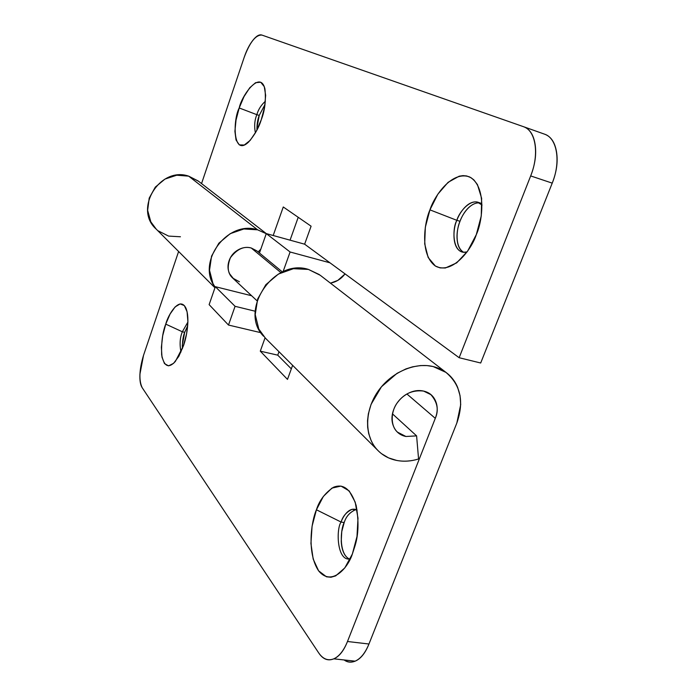 <?xml version="1.0" encoding="UTF-8"?>
<svg xmlns="http://www.w3.org/2000/svg" width="697" height="697" viewBox="0 0 697 697"><rect width="100%" height="100%" fill="white"/><g stroke="black" fill="none" stroke-linecap="round" stroke-linejoin="round"><path stroke-width="1.05" d="M479.458 202.871C469.944 202.322 462.268 214.702 460.003 221.28L456.875 220.33C459.131 213.535 467.495 200.405 477.201 202.017L482.063 205.057C472.793 194.846 458.896 212.027 456.875 220.33L429.936 209.858C434.126 196.58 451.49 170.504 469.499 176.907C486.767 186.082 482.699 221.088 476.304 234.628L481.261 215.974L481.636 198.331L477.454 184.609L473.873 179.904L470.832 177.587L466.711 175.966L463.043 175.627L459.166 176.202L448.084 182.326L437.873 194.149L429.936 209.858L425.336 227.231L424.7 243.889L428.167 257.498L435.364 266.019L440.086 267.892L445.348 267.997L456.692 262.865L467.617 251.155L476.304 234.628C471.73 249.256 452.266 275.167 435.364 266.019C419.638 254.571 424.342 222.5 429.936 209.858L456.875 220.33C451.944 228.311 452.074 255.79 467.051 251.957L463.226 252.262C451.151 250.11 453.05 227.57 456.875 220.33L460.003 221.28C462.529 214.72 465.936 209.701 470.24 206.242M264.999 104.515L259.214 115.432L256.844 114.674C258.317 109.507 261.166 105.02 265.4 101.213C261.166 105.02 258.317 109.507 256.844 114.674L239.202 107.965C241.632 95.724 260.147 69.561 264.938 88.876C266.088 100.42 264.86 110.718 261.253 119.753L264.599 107.007L265.653 95.35L264.268 86.655L260.722 82.237L255.607 82.673L249.735 87.77L243.994 96.648L239.202 107.965L236.022 120.102L234.906 131.324L236.048 140.01L239.306 144.863L244.255 145.037L250.179 140.376L256.174 131.498L261.253 119.753C258.935 127.507 254.745 134.904 248.681 141.953C232.728 157.426 232.754 120.076 239.202 107.965L256.844 114.674C254.562 120.276 254.091 126.349 255.407 132.874C254.091 126.349 254.562 120.276 256.844 114.674L259.214 115.432L265.008 104.506M198.166 180.976L188.687 176.149L257.602 229.818L243.845 228.973L230.202 233.678L218.841 243.218L211.566 256.113L209.518 270.297L212.96 283.548L215.146 287.251C195.883 262.499 227.449 219.651 257.602 229.818L188.687 176.149C159.831 166.069 133.432 209.117 156.067 228.973M233.826 279.105L229.696 273.912C227.675 269.8 227.475 265.391 229.095 260.695C230.733 255.999 233.722 252.401 238.052 249.918C242.39 247.444 246.79 246.808 251.242 247.993L256.966 250.955L251.242 247.993L280.969 272.675L251.242 247.993C243.906 245.902 236.971 249.134 230.437 257.681C226.847 266.742 227.64 273.564 232.807 278.147L239.419 281.771M544.444 134.129C557.06 137.884 561.137 161.556 552.224 183.137L530.678 175.923L552.224 183.137L480.695 363.006L459.149 357.718L480.695 363.006L552.224 183.137C556.65 171.941 558.079 161.512 556.511 151.85C554.899 142.275 550.883 136.368 544.462 134.129L523.351 126.636C529.668 128.823 533.58 134.739 535.104 144.375C536.577 154.098 535.104 164.614 530.678 175.923L459.149 357.718L304.633 244.185L311.097 226.194L283.27 206.974L311.097 226.194L304.633 244.185L329.995 262.821L290.1 251.992L266.289 233.6L304.633 244.185L266.289 233.6L259.458 253.011L266.289 233.6L198.175 180.985M290.065 240.169L298.211 217.298L290.065 240.169M256.879 128.344L259.214 115.432C257.637 119.414 256.888 124.258 256.966 129.982M463.427 252.175C459.915 250.145 457.842 246.128 457.188 240.117C456.552 234.122 457.485 227.841 460.003 221.28C456.805 228.093 454.2 246.721 463.662 252.305M283.27 206.974L273.189 235.508L283.27 206.974M201.546 183.59L244.211 57.293C246.564 50.323 249.456 44.66 252.88 40.313C256.322 35.948 259.328 34.205 261.889 35.068L523.351 126.636L261.889 35.068C255.782 34.737 249.883 42.142 244.211 57.293L201.546 183.59M523.351 126.636C535.74 130.295 539.591 154.107 530.678 175.923L459.149 357.718L329.995 262.821L290.1 251.992L266.289 233.6M258.134 251.922L260.791 249.221L258.134 251.922M257.602 229.818L266.254 233.695L257.602 229.818M198.575 181.29L188.687 176.149L176.733 175.217L164.989 179.068L155.3 187.118L149.202 198.122L147.642 210.328L150.822 221.838L156.25 229.156M158.202 230.864L168.596 236.091L180.436 236.771M283.06 271.699L290.1 251.992L283.06 271.699M345.085 273.912L337.827 280.394L330.456 283.165M282.416 271.978L256.827 250.842M345.041 273.877C341.155 278.957 336.276 282.032 330.387 283.113M341.077 522.044L316.421 509.777C319.313 500.542 324.985 493.049 333.419 487.308C343.394 483.23 350.966 489.268 356.141 505.412C358.929 521.025 358.563 534.477 355.034 545.768L352.351 554.037L344.815 567.907L335.684 575.87L330.988 577.247L326.466 576.802L318.59 570.817L313.18 559.064L310.932 543.425L312.082 526.191L316.421 509.777L323.356 496.438L331.946 488.092L341.007 486.079L349.197 490.932L355.2 502.154L357.988 518.176L356.995 536.481L352.351 554.037C348.151 567.524 331.711 587.022 318.59 570.817C306.488 552.66 311.463 520.825 316.421 509.777L341.077 522.044C342.872 516.137 346.566 511.894 352.159 509.298L357.117 510.082C349.589 506.179 343.133 516.068 341.077 522.044L344.196 522.558L341.077 522.044C335.971 528.945 336.834 561.791 350.26 558.872C336.834 561.791 335.971 528.945 341.077 522.044M356.341 509.69L355.296 509.838C349.685 512.426 345.991 516.66 344.196 522.558L341.748 531.637L341.234 541.177C341.53 547.703 343.046 552.695 345.782 556.145M182.335 331.772L165.747 324.122C168.238 314.408 179.87 295.528 185.96 308.213C190.29 318.817 186.378 338.071 183.407 345.886L178.815 356.333L173.579 363.337L168.552 365.855L164.492 363.616L161.992 357.091L161.373 347.324L162.689 335.78L165.747 324.122L170.094 314.007L175.13 306.907L180.131 303.909L184.339 305.582L187.084 311.786L187.902 321.657L186.613 333.671L183.407 345.886L175.383 361.421C168.63 368.783 164.048 366.578 161.643 354.808C161.268 342.175 162.628 331.946 165.747 324.122L182.335 331.772L187.894 322.066L182.335 331.772L184.688 332.312L182.335 331.772C179.948 337.601 179.495 344.353 180.976 352.037C179.495 344.353 179.948 337.601 182.335 331.772M187.676 325.804L184.688 332.312L182.309 345.12L182.414 348.613M344.274 659.981C347.681 662.289 351.288 662.69 355.104 661.174C360.637 658.743 365.254 653.019 368.957 644.011L456.84 423.009L460.708 404.635L460.064 395.73L457.668 387.454C455.489 382.156 452.275 377.687 448.049 374.054C443.806 370.421 438.84 367.929 433.159 366.552L426.956 365.577L420.518 365.568L412.537 366.84L405.95 368.913L397.002 373.357L381.442 386.783L371.057 404.399L368.347 413.905L367.537 420.674L367.659 427.339L368.713 433.639L371.179 440.67C373.618 445.906 377.051 450.227 381.459 453.642L388.551 457.885L396.602 460.412C403.694 461.789 411.012 461.309 418.566 458.983L416.606 435.878L392.481 413.879L416.606 435.878L405.924 436.488L397.525 432.166C390.311 426.155 390.494 410.942 397.917 401.995C404.452 393.457 413.016 389.815 423.61 391.078L430.868 394.633C437.455 402.204 438.927 410.106 435.294 418.339L406.961 394.032L435.294 418.339C437.733 412.136 437.829 406.368 435.581 401.045C433.316 395.722 429.326 392.402 423.61 391.078C417.869 389.78 412.084 390.904 406.238 394.458C400.4 398.039 396.253 403.005 393.796 409.339C391.374 415.665 391.348 421.485 393.735 426.791C396.131 432.07 400.191 435.303 405.924 436.488L416.606 435.878L418.566 458.983C411.021 461.283 403.694 461.754 396.602 460.412C388.56 458.792 381.904 455.019 376.624 449.086C364.418 435.242 364.662 410.777 377.704 391.731C390.668 372.634 414.454 361.996 433.159 366.552L445.906 372.364C460.665 384.788 464.307 401.664 456.84 423.009L368.957 644.011C365.167 653.455 360.393 659.24 354.616 661.366C350.765 662.751 347.263 662.289 344.091 659.954M319.339 274.592L308.457 269.425C273.642 257.995 238.313 310.958 263.588 336.242M278.992 351.706L277.746 355.156L291.329 368.852L277.746 355.156L278.992 351.706M356.228 509.638L355.209 509.821M187.685 325.752L184.688 332.312C183.023 336.407 182.274 341.826 182.431 348.57M178.615 251.486L143.512 355.392L139.923 374.219C139.653 380.501 140.411 384.988 142.179 387.68L318.668 652.862C322.772 659.057 327.651 661.122 333.297 659.04C338.969 656.879 343.699 651.042 347.481 641.501L435.294 418.339L347.481 641.501C343.787 650.597 339.212 656.374 333.767 658.848C327.973 661.07 322.938 659.074 318.668 652.862L142.179 387.68C138.773 380.466 139.217 369.698 143.512 355.392L178.615 251.486M292.618 365.315L287.486 379.395L260.286 351.166L265.069 337.818L260.286 351.166L277.746 355.156L260.286 351.166L287.486 379.395L292.618 365.315M368.957 644.011L347.481 641.501L368.957 644.011M265.374 338.115L258.805 329.071L255.224 314.582L257.672 298.978L265.827 284.707L278.417 274.052L293.42 268.693L308.457 269.425L320.263 275.289M255.233 311.237L235.072 306.314L228.494 325.046L260.87 332.687L228.494 325.046L209.126 304.633L215.338 286.685L235.072 306.314L255.233 311.237M251.643 295.755L215.338 286.685L251.643 295.755M235.072 306.314L215.338 286.685L209.126 304.633L228.494 325.046L235.072 306.314M344.196 522.558C340.511 528.788 338.637 554.106 349.406 559.003M480.372 203.019L477.201 202.017M214.964 287.783L155.788 228.694M257.062 300.825L232.807 278.147M544.549 134.164L523.735 126.767M355.296 509.838L352.159 509.298M320.184 275.228L446.385 372.712M264.808 337.548L377.704 450.271M397.525 432.166L396.584 431.286M333.793 658.831L355.13 661.165"/></g></svg>

